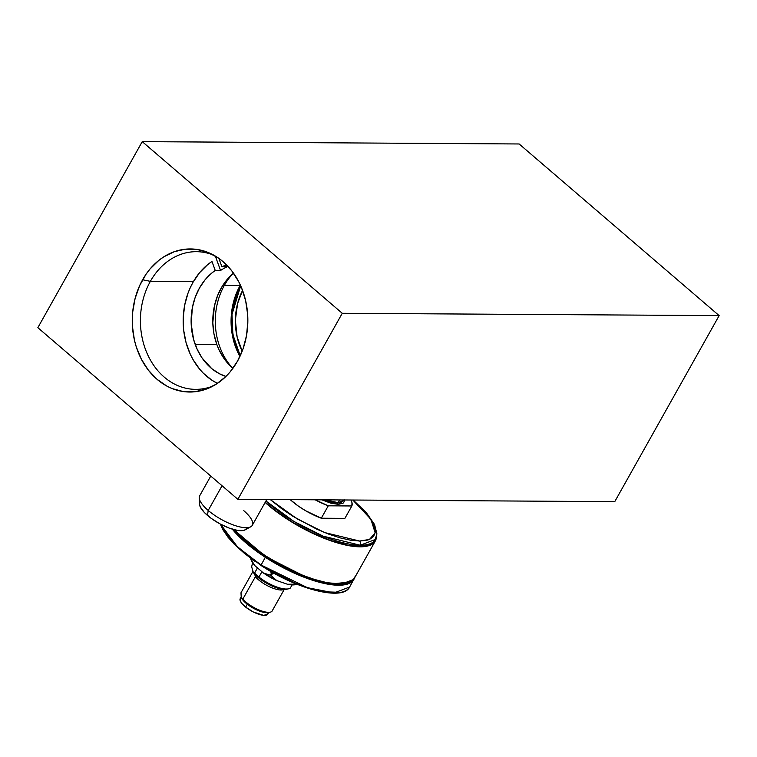 <?xml version="1.0" encoding="UTF-8"?>
<svg xmlns="http://www.w3.org/2000/svg" width="757" height="757" viewBox="0 0 757 757"><rect width="100%" height="100%" fill="white"/><g stroke="black" fill="none" stroke-linecap="round" stroke-linejoin="round"><path stroke-width="1.14" d="M240.66 285.749L240.357 285.086A62.443 50.445 -89.6 0 0 240.111 285.512L224.327 285.417A62.443 50.445 90.4 0 1 232.891 273.656A62.443 50.445 -89.6 0 0 224.327 285.417L223.192 284.774L224.327 285.417A62.443 50.445 -89.6 0 0 232.314 367.826A62.443 50.445 90.4 0 1 224.327 285.417L240.111 285.512A62.443 50.445 -89.6 0 0 239.912 356.5L232.333 335.077L231.349 314.638L240.111 285.512L240.66 285.749L235.891 296.394L234.15 302.09L232.049 313.966L231.718 320.041L231.86 326.116L233.591 338.076L237.178 349.374L240.243 355.799L232.891 334.632L232.002 314.496L240.669 285.786M214.259 255.431A68.83 55.611 -89.6 0 0 150.369 281.349L142.609 279.768A71.546 57.797 90.4 0 1 211.686 254.068A71.546 57.797 90.4 0 1 237.49 361.193L243.025 348.93L246.517 335.578L247.842 321.649L247.671 314.628L245.665 300.832L241.53 287.783L238.71 281.708L231.689 270.722L223.069 261.648L218.262 257.938L207.872 252.365L196.801 249.403L185.474 249.176L174.328 251.684L163.777 256.841L158.856 260.351L149.962 269.076L146.073 274.195L139.6 285.73L135.068 298.599L132.655 312.31L132.437 326.333L134.434 340.13L136.241 346.782L141.398 359.253L148.419 370.239L157.04 379.314L166.928 386.127L172.227 388.596L183.298 391.558L194.625 391.785L205.781 389.268L216.332 384.121L225.87 376.513L230.137 371.886L237.49 361.193A71.546 57.797 90.4 0 1 210.872 387.158A71.546 57.797 90.4 0 1 144.596 364.808A71.546 57.797 90.4 0 1 142.609 279.768L150.369 281.349A68.83 55.611 90.4 0 1 196.441 251.684A68.83 55.611 90.4 0 1 214.259 255.431M193.395 281.613L150.369 281.349L193.395 281.613M614.76 501.645L719.15 315.612L519.141 143.972L142.24 141.644L342.259 313.284L237.859 499.317L37.85 327.677L142.24 141.644L37.85 327.677L237.859 499.317L342.259 313.284L719.15 315.612L614.76 501.645L237.859 499.317L614.76 501.645M142.24 141.644L342.259 313.284L719.15 315.612L519.141 143.972L142.24 141.644M213.455 385.824A68.83 55.611 90.4 0 1 195.59 389.353A68.83 55.611 90.4 0 1 146.631 352.317A68.83 55.611 90.4 0 1 150.369 281.349A68.83 55.611 -89.6 0 0 151.438 361.818A68.83 55.611 -89.6 0 0 213.455 385.824M242.183 351.201L237.102 336.837L235.361 320.107L237.613 303.462L242.562 290.404A57.485 46.442 90.4 0 0 242.183 351.201M233.497 273.154A57.466 46.423 -89.6 0 0 216.871 344.596L195.192 344.463A57.466 46.423 90.4 0 1 215.234 270.448L220.561 270.486A57.466 46.423 90.4 0 1 227.232 266.757L221.896 266.719A57.466 46.423 90.4 0 1 226.617 264.959L221.896 266.719L218.858 258.364L221.896 266.719L227.232 266.757A57.466 46.423 -89.6 0 0 220.561 270.486L215.792 257.361L220.561 270.486L215.234 270.448L211.534 273.258L204.854 280.071L199.309 288.294L195.088 297.643L192.344 307.796L191.171 323.759L193.603 339.486L197.151 349.242L202.091 358.004L211.752 368.64L219.35 373.703L225.936 376.447A57.466 46.423 90.4 0 1 195.192 344.463L216.871 344.596L218.934 349.62L224.214 358.78L232.91 368.347A57.466 46.423 -89.6 0 1 216.871 344.596L213.966 333.932L212.812 322.766L214.411 306.008L217.638 295.476L222.463 285.909L228.709 277.687L233.497 273.154M211.96 261.458L215.234 270.448L211.96 261.458L207.569 264.713L199.621 272.652L193.007 282.295L190.281 287.641L187.963 293.29L184.661 305.251L183.222 317.76L183.222 324.081L183.696 330.374L186.071 342.647L190.253 354.153L192.978 359.49L199.583 369.094L203.406 373.277L211.913 380.222L217.458 383.383A67.307 54.372 90.4 0 1 183.251 324.696A67.307 54.372 90.4 0 1 211.96 261.458M210.758 476.058L199.687 495.788A30.166 10.04 29.3 0 0 208.213 510.436L222.066 485.757L208.213 510.436L207.475 515.413A26.684 8.885 29.3 0 0 245.098 529.872L250.737 526.787A30.166 10.04 -150.7 0 1 208.213 510.436A30.166 10.04 29.3 0 0 234.651 525.434A30.166 10.04 29.3 0 0 252.289 525.311L266.786 499.497M243.763 510.663A30.166 10.04 -150.7 0 1 250.737 526.787M246.65 528.187L245.571 529.578L243.622 530.42L237.49 530.383L229.182 528.083L219.956 523.863L211.231 518.375L204.333 512.451L200.302 506.991L199.536 504.276M208.213 510.436A30.166 10.04 -150.7 0 1 199.233 497.888L199.536 504.304A26.684 8.885 29.3 0 0 207.475 515.413L208.213 510.436M344.369 499.847L344.18 501.768L343.063 503.197L338.256 504.351A1.211 0.975 90.4 0 1 338.019 502.667L339.543 499.942L338.019 502.667A26.24 8.734 29.3 0 1 325.851 499.857L338.019 502.667A1.211 0.975 -89.6 0 0 338.256 504.351L321.772 499.828M343.498 500.576L338.019 502.667A26.24 8.734 29.3 0 0 343.498 500.576L343.839 499.97M351.854 505.969L351.996 502.695L351.002 500.017A36.194 12.055 -150.7 0 1 351.854 505.969L344.889 518.365L321.309 518.223L344.889 518.365L351.854 505.969L328.264 505.818A36.194 12.055 -150.7 0 1 315.158 499.79L328.264 505.818L351.854 505.969M344.388 499.97L338.256 504.351L330.686 503.121L321.488 499.705M290.224 499.639L298.258 506.026L305.648 510.757L321.309 518.223L328.264 505.818L321.309 518.223A36.194 12.055 29.3 0 1 290.224 499.639M360.209 545.229L375.5 539.41A73.145 24.356 -150.7 0 1 360.209 545.229L359.509 546.478L360.209 545.229A73.145 24.356 -150.7 0 1 265.934 501.002L293.981 521.478L323.201 536.174L360.209 545.229A3.019 2.441 -89.6 0 0 359.603 541.037A3.019 2.441 90.4 0 1 360.209 545.229M352.819 500.027L370.911 519.283L375.169 532.881L369.463 539.448L359.603 541.037L366.776 540.318L369.596 539.391L373.598 536.448L375.264 532.143L375.207 529.531L373.305 523.513L366.151 512.962L352.819 500.027M348.712 582.587L342.278 584.13L328.945 583.448L312.234 579.256L293.593 571.923L274.63 562.063L256.964 550.538L242.126 538.331L233.809 529.578A73.145 24.356 29.3 0 0 338.284 584.3L338.284 584.3A73.145 24.356 29.3 0 0 348.012 582.871M270.202 499.516L281.632 508.666L292.704 516.17L316.757 529.171L328.803 534.168L340.243 537.905L350.642 540.224L359.603 541.037L324.668 532.568L297.056 518.829L270.202 499.516M350.075 582.048L331.613 583.902L306.708 577.402L265.811 556.688L265.338 557.303L311.666 579.957L338.417 585.227L353.954 579.342A73.902 24.602 -150.7 0 1 265.338 557.303L260.891 565.384L298.078 584.65L321.29 591.7L340.858 592.353M354.617 577.846L349.639 587.025L334.102 592.911L307.351 587.65L261.023 564.996A73.902 24.602 29.3 0 0 349.639 587.025C343.006 601.276 297.293 589.485 260.891 565.384L265.338 557.303A73.902 24.602 -150.7 0 1 232.295 529.143L265.338 557.303L265.811 556.688L278.065 564.088L297.141 573.551L315.574 580.364L331.793 583.931L344.397 583.94L350.236 581.963M220.486 524.147A73.902 24.602 29.3 0 0 261.023 564.996L237.613 547.008L220.486 524.147M339.524 592.617L335.796 593.015M331.585 593.015L321.857 591.804L310.701 589.05L298.561 584.839L285.9 579.342M279.522 576.172L266.984 569.16M220.77 524.961L237.774 547.576L260.881 565.337M255.128 561.457L244.426 553.367L235.276 545.201L228.037 537.271L222.974 529.881M233.686 529.54L240.149 536.514L249.299 544.68L265.811 556.688L233.686 529.54M259.424 580.543L260.673 579.446L259.424 580.543A18.102 6.028 -150.7 0 1 255.374 576.73A18.102 6.028 29.3 0 0 259.424 580.543A18.102 6.028 29.3 0 0 283.951 589.4A18.102 6.028 -150.7 0 1 259.424 580.543M254.995 574.516A17.345 5.772 29.3 0 0 255.44 575.169L255.374 576.73L242.846 599.052A18.102 6.028 29.3 0 0 258.809 609.877A18.102 6.028 29.3 0 0 271.971 611.287L284.244 589.41L271.971 611.287A18.102 6.028 -150.7 0 1 270.202 612.176A18.102 6.028 -150.7 0 1 242.846 599.052L241.218 597.159L240.981 592.778L253.008 571.346L240.981 592.778L241.502 597.879M241.161 596.961L240.234 598.626A15.84 5.271 29.3 0 0 245.656 607.105L247.265 604.247L245.656 607.105A15.84 5.271 29.3 0 0 267.846 614.126L268.773 612.479M290.319 588.057L292.098 584.896L290.319 588.057A22.928 7.636 -150.7 0 1 288.474 588.832A22.928 7.636 -150.7 0 1 258.951 577.042A22.928 7.636 29.3 0 0 290.319 588.057M261.941 571.724L258.951 577.042L261.941 571.724M288.474 588.832L286.638 589.23A21.414 7.135 29.3 0 1 269.596 584.877A21.414 7.135 29.3 0 1 253.377 572.604L251.665 566.842L253.377 572.604L254.579 573.049L257.475 567.892L254.579 573.049A22.928 7.636 29.3 0 0 258.951 577.042A22.928 7.636 -150.7 0 1 254.579 573.049L253.377 572.604L254.91 574.421L259.064 578.225L270.192 585.17L281.386 589.088L287.471 588.984M251.665 566.842L252.545 562.697L251.665 566.842M241.294 597.377L241.284 597.368A16.588 5.526 29.3 0 0 241.294 597.377A16.588 5.526 29.3 0 0 253.075 608.089A16.588 5.526 29.3 0 0 268.357 612.574L270.202 612.176M269.076 612.356L263.332 612.262L255.043 609.13L247 604.039L241.88 598.418M267.94 612.205L267.666 614.391L263.464 615.327L253.33 611.968L245.656 607.105L241.985 603.613L240.139 600.538L240.414 598.352M254.626 573.872L255.374 576.73L242.846 599.052M296.403 584.451L295.334 584.678A27.148 9.037 29.3 0 1 292.751 584.915L296.148 584.149A30.166 10.04 29.3 0 0 296.47 584.149A30.166 10.04 -150.7 0 1 296.148 584.149A30.166 10.04 29.3 0 1 295.817 584.139L287.48 584.253A27.148 9.037 29.3 0 0 292.751 584.915L296.148 584.149A30.166 10.04 -150.7 0 1 295.817 584.139L287.48 584.253L295.362 584.669M250.908 558.581L250.908 558.581A30.166 10.04 -150.7 0 1 250.785 558.363A30.166 10.04 29.3 0 0 250.908 558.581L252.791 562.319L250.908 558.581M271.224 575.746L272.34 573.759A30.166 10.04 -150.7 0 1 271.385 573.21L270.268 575.197A30.166 10.04 29.3 0 0 271.224 575.746A30.166 10.04 -150.7 0 1 270.268 575.197L263.408 572.983A27.148 9.037 29.3 0 0 276.778 580.6L271.224 575.746L272.34 573.759L274.573 573.569L272.34 573.759A30.166 10.04 29.3 0 1 271.385 573.21L270.268 575.197L263.408 572.983L276.778 580.6L287.48 584.253L276.778 580.6L271.224 575.746M270.438 571.242L271.385 573.21L270.438 571.242M254.986 565.753L252.791 562.319L254.986 565.753L263.408 572.983L254.986 565.753A27.148 9.037 29.3 0 1 251.04 559.82L250.681 558.202L251.892 561.656L254.986 565.753M355.288 575.973L354.399 578.234L350.765 581.688L348.069 582.852L341.019 583.988L326.892 582.682L315.631 579.843L303.377 575.547L284.216 566.766L265.556 555.856L249.006 543.763L234.452 529.739A73.751 24.555 29.3 0 0 302.109 575.046A73.751 24.555 29.3 0 0 354.446 578.149L375.33 540.943A73.751 24.555 -150.7 0 1 330.62 540.716A73.751 24.555 -150.7 0 1 265.12 502.459M265.101 502.43L280.61 514.703L298.731 526.115L317.921 535.71L336.505 542.637L352.904 546.308L365.688 546.412L371.649 544.482L373.759 542.939L375.273 541.028L376.399 537.29A73.751 24.555 -150.7 0 1 376.172 538.766A73.751 24.555 -150.7 0 1 375.33 540.943M353.169 500.027L366.256 512.555L374.535 524.487L376.939 533.95L374.8 540.649A73.145 24.356 -150.7 0 1 330.289 540.356A73.145 24.356 -150.7 0 1 265.234 502.241L275.368 510.606L292.647 522.33L311.505 532.54L330.317 540.366L347.472 545.144L361.486 546.44L368.47 545.314L371.148 544.16L374.753 540.735M260.891 565.384L233.771 543.772L220.287 524.043"/></g></svg>
